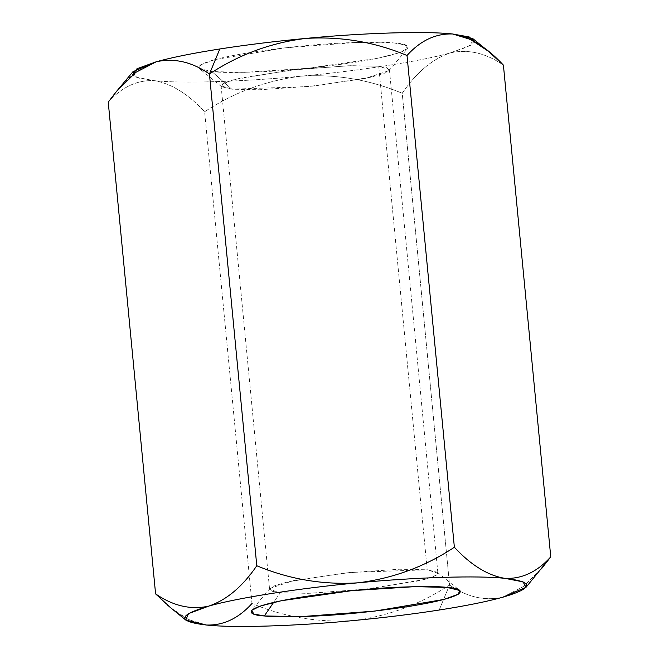 <?xml version="1.0" encoding="UTF-8"?>
<svg xmlns="http://www.w3.org/2000/svg" width="659" height="659" viewBox="0 0 659 659"><rect width="100%" height="100%" fill="white"/><g stroke="black" fill="none" stroke-linecap="round" stroke-linejoin="round"><path stroke-width="0.49" stroke-dasharray="3.29 2.47" d="M439.182 610.028L449.562 585.003C466.901 597.07 484.612 601.156 502.693 597.252C484.612 601.156 466.901 597.07 449.562 585.003L402.212 93.257C416.381 72.424 432.403 58.964 450.278 52.877C468.145 48.939 485.856 53.025 503.41 65.126C485.856 53.025 468.145 48.939 450.278 52.877C432.403 58.964 416.381 72.424 402.212 93.257L449.562 585.003C419.997 604.46 387.912 616.313 353.306 620.572C318.099 622.763 284.326 617.071 251.985 603.504L204.628 111.75L251.985 603.504C284.326 617.071 318.099 622.763 353.306 620.572C387.912 616.313 419.997 604.46 449.562 585.003L439.182 610.028M170.64 607.738L188.433 619.542L206.316 625.004C189.166 622.236 172.263 611.865 155.59 593.874M156.307 61.748C138.629 67.688 122.607 81.148 108.241 102.129C121.734 87.145 136.957 79.978 153.901 80.62C171.002 83.364 187.914 93.743 204.628 111.75C233.805 92.425 265.89 80.571 300.891 76.189C335.686 73.94 369.46 79.632 402.212 93.257C369.46 79.632 335.686 73.94 300.891 76.189C358.463 70.983 422.23 61.032 450.278 52.877L470.493 45.372L473.203 38.922M541.336 568.948L522.752 586.963L502.71 597.252L523.188 586.634L542.151 567.984M132.986 71.683L135.943 77.136L153.901 80.62C180.525 83.66 243.27 81.765 300.891 76.189C265.89 80.571 233.805 92.425 204.628 111.75C187.914 93.743 171.002 83.364 153.901 80.62C136.957 79.978 121.734 87.145 108.241 102.129M474.365 41.492L467.478 46.946L450.278 52.877C422.23 61.032 358.463 70.983 300.891 76.189C243.27 81.765 180.525 83.66 153.901 80.62L139.56 78.314L132.624 74.92M211.893 71.576C219.554 72.647 235.856 72.721 260.816 71.782C289.087 70.538 320.266 67.416 354.361 62.407C421.315 51.781 413.3 43.964 394.683 43.049C387.031 41.97 370.72 41.896 345.769 42.835C317.498 44.079 286.319 47.201 252.224 52.209C185.27 62.836 193.285 70.653 211.893 71.576L199.339 68.561L200.616 64.846L214.958 59.59L284.301 47.893L357.598 42.382L394.683 43.049L404.988 44.919L407.484 48.519L398.893 52.868L377.755 58.247L307.555 68.305L244.209 72.35L211.893 71.576L231.787 89.187L221.103 85.827L225.098 82.556L239.571 78.24L296.122 69.475L350.926 65.669L378.727 66.254L389.411 69.623L385.416 72.894L370.935 77.21L314.392 85.975L259.588 89.772L231.787 89.187L308.684 86.56L365.119 78.479L389.008 70.653L387.006 67.762L378.727 66.254L427.213 569.813L399.412 569.228L344.608 573.025L288.065 581.79L273.584 586.106L269.589 589.377L280.273 592.746L308.074 593.331L362.878 589.525L419.429 580.76L433.902 576.444L437.897 573.173L427.213 569.813L378.727 66.254L348.916 65.727L289.993 70.159L234.25 79.558L222.726 83.784L221.696 86.766L231.787 89.187L211.893 71.576M280.273 592.746L271.994 591.238L269.992 588.347L293.881 580.521L350.316 572.44L427.213 569.813L437.304 572.234L436.274 575.216L424.75 579.442L369.007 588.841L310.084 593.273L280.273 592.746L273.617 602.417L280.273 592.746M117.664 90.052L116.857 91.024M389.411 69.623L437.897 573.173M221.103 85.827L269.589 589.377M389.008 70.653L407.484 48.519M221.696 86.766L199.339 68.561M269.992 588.347L251.516 610.481M437.304 572.234L459.661 590.439"/><path stroke-width="0.99" d="M488.36 51.262L473.203 38.922L452.684 33.996C426.052 30.957 363.315 32.851 305.694 38.428C340.901 36.237 374.674 41.929 407.015 55.496C420.516 40.52 435.731 33.354 452.684 33.996L470.485 39.425L488.36 51.262L503.41 65.126L550.759 556.871C537.217 571.864 521.994 579.03 505.099 578.38C521.994 579.03 537.217 571.864 550.759 556.871L503.41 65.126C486.688 47.119 469.785 36.739 452.684 33.996C435.731 33.354 420.516 40.52 407.015 55.496L454.372 547.25L407.015 55.496C374.674 41.929 340.901 36.237 305.694 38.428C271.088 42.687 239.003 54.54 209.438 73.997L256.788 565.743C289.54 579.368 323.314 585.06 358.109 582.811C393.11 578.429 425.195 566.575 454.372 547.25C471.037 565.233 487.948 575.612 505.099 578.38L523.057 581.864L526.014 587.317L502.693 597.252C486.935 601.601 465.765 605.86 439.182 610.028C412.46 614.18 383.835 617.697 353.306 620.572C295.685 626.149 232.948 628.043 206.316 625.004L185.797 620.078L188.507 613.628L208.722 606.123C226.597 600.036 242.619 586.576 256.788 565.743L209.438 73.997C239.003 54.54 271.088 42.687 305.694 38.428C275.165 41.303 246.54 44.82 219.818 48.972L209.438 73.997C192.098 61.93 174.388 57.844 156.307 61.748L132.986 71.683L117.664 90.052M155.59 593.874L108.241 102.129L155.59 593.874C173.144 605.975 190.855 610.061 208.722 606.123C236.77 597.968 300.537 588.017 358.109 582.811C415.73 577.235 478.475 575.34 505.099 578.38C487.948 575.612 471.037 565.233 454.372 547.25C425.195 566.575 393.11 578.429 358.109 582.811C323.314 585.06 289.54 579.368 256.788 565.743C242.619 586.576 226.597 600.036 208.722 606.123C190.855 610.061 173.144 605.975 155.59 593.874L170.64 607.738L185.797 620.078M251.985 603.504C238.443 618.488 223.22 625.655 206.316 625.004C223.22 625.655 238.443 618.488 251.985 603.504M526.014 587.317L550.759 556.871L541.336 568.948M108.241 102.129L116.849 91.016L135.812 72.366L156.307 61.748C174.388 57.844 192.098 61.93 209.438 73.997L219.818 48.972C193.235 53.14 172.065 57.399 156.307 61.748C172.065 57.399 193.235 53.14 219.818 48.972C246.54 44.82 275.165 41.303 305.694 38.428C363.315 32.851 426.052 30.957 452.684 33.996L469.233 36.962L474.365 41.492M132.624 74.92L136.957 68.75L156.307 61.748M206.316 625.004C232.948 628.043 295.685 626.149 353.306 620.572C383.835 617.697 412.46 614.18 439.182 610.028C465.765 605.86 486.935 601.601 502.693 597.252C533.757 588.133 534.556 581.839 505.099 578.38C478.475 575.34 415.73 577.235 358.109 582.811C300.537 588.017 236.77 597.968 208.722 606.123C177.658 615.251 176.859 621.544 206.316 625.004M264.317 615.951C245.7 615.036 237.685 607.219 304.639 596.593C338.734 591.584 369.913 588.462 398.184 587.218C423.144 586.279 439.446 586.353 447.107 587.424C465.715 588.347 473.73 596.164 406.776 606.791C372.681 611.799 341.502 614.921 313.231 616.165C288.28 617.104 271.969 617.03 264.317 615.951L301.402 616.618L374.699 611.107L444.042 599.41L458.384 594.154L459.661 590.439L447.107 587.424L414.791 586.65L351.445 590.695L281.245 600.753L260.107 606.132L251.516 610.481L254.012 614.081L264.317 615.951L273.617 602.417L264.317 615.951"/></g></svg>
